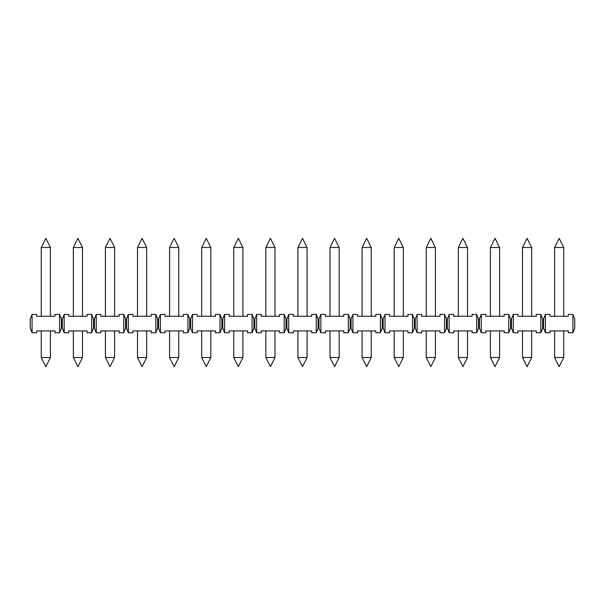<?xml version="1.0" encoding="UTF-8"?>
<svg xmlns="http://www.w3.org/2000/svg" width="605" height="605" viewBox="0 0 605 605"><rect width="100%" height="100%" fill="white"/><g stroke="black" fill="none" stroke-linecap="round" stroke-linejoin="round"><path stroke-width="0.91" d="M362.085 316.249L362.085 247.498L371.251 247.498L366.668 238.332L362.085 247.498M371.251 357.502L366.668 366.668L362.085 357.502L371.251 357.502L371.251 330.92M510.582 328.167L510.582 319.001L508.752 314.418L508.752 332.75L510.582 328.167L511.497 328.167L511.497 319.001L513.335 314.418L513.335 332.75L517.918 332.75L517.918 330.92L536.249 330.92L536.249 332.75L540.832 332.75L540.832 314.418L536.249 314.418L536.249 316.249L517.918 316.249L517.918 314.418L513.335 314.418M380.416 314.418L375.834 314.418L375.834 316.249L357.502 316.249L357.502 314.418L352.919 314.418L352.919 332.75L357.502 332.75L357.502 330.92L375.834 330.92L375.834 332.75L380.416 332.75L380.416 314.418L382.247 319.001L383.169 319.001L383.169 328.167L384.999 332.75L389.582 332.75L389.582 330.92L407.914 330.92L407.914 332.75L412.497 332.75L412.497 314.418L407.914 314.418L407.914 316.249L389.582 316.249L389.582 314.418L384.999 314.418L384.999 332.75M554.581 316.249L554.581 247.498L563.747 247.498L559.164 238.332L554.581 247.498M563.747 357.502L559.164 366.668L554.581 357.502L563.747 357.502L563.747 330.92M32.08 332.75L30.25 328.167L30.25 319.001L32.08 314.418L32.08 332.75L36.663 332.75L36.663 330.92L55.002 330.92L55.002 332.75L59.585 332.75L59.585 314.418L61.415 319.001L62.33 319.001L62.33 328.167L64.168 332.75L68.751 332.75L68.751 330.92L87.082 330.92L87.082 332.75L91.665 332.75L91.665 314.418L87.082 314.418L87.082 316.249L68.751 316.249L68.751 314.418L64.168 314.418L64.168 332.75M531.666 357.502L527.084 366.668L522.501 357.502L531.666 357.502L531.666 330.92M522.501 316.249L522.501 247.498L531.666 247.498L527.084 238.332L522.501 247.498M499.586 357.502L495.003 366.668L490.413 357.502L499.586 357.502L499.586 330.92M490.413 316.249L490.413 247.498L499.586 247.498L495.003 238.332L490.413 247.498M467.499 357.502L462.916 366.668L458.333 357.502L467.499 357.502L467.499 330.92M458.333 316.249L458.333 247.498L467.499 247.498L462.916 238.332L458.333 247.498M435.418 357.502L430.836 366.668L426.253 357.502L435.418 357.502L435.418 330.92M426.253 316.249L426.253 247.498L435.418 247.498L430.836 238.332L426.253 247.498M403.331 357.502L398.748 366.668L394.165 357.502L403.331 357.502L403.331 330.92M394.165 316.249L394.165 247.498L403.331 247.498L398.748 238.332L394.165 247.498M339.163 357.502L334.58 366.668L329.997 357.502L339.163 357.502L339.163 330.92M329.997 316.249L329.997 247.498L339.163 247.498L334.58 238.332L329.997 247.498M307.083 357.502L302.5 366.668L297.917 357.502L307.083 357.502L307.083 330.92M297.917 316.249L297.917 247.498L307.083 247.498L302.5 238.332L297.917 247.498M275.003 357.502L270.42 366.668L265.837 357.502L275.003 357.502L275.003 330.92M265.837 316.249L265.837 247.498L275.003 247.498L270.42 238.332L265.837 247.498M242.915 357.502L238.332 366.668L233.749 357.502L242.915 357.502L242.915 330.92M233.749 316.249L233.749 247.498L242.915 247.498L238.332 238.332L233.749 247.498M210.835 357.502L206.252 366.668L201.669 357.502L210.835 357.502L210.835 330.92M201.669 316.249L201.669 247.498L210.835 247.498L206.252 238.332L201.669 247.498M178.747 357.502L174.164 366.668L169.582 357.502L178.747 357.502L178.747 330.92M169.582 316.249L169.582 247.498L178.747 247.498L174.164 238.332L169.582 247.498M146.667 357.502L142.084 366.668L137.501 357.502L146.667 357.502L146.667 330.92M137.501 316.249L137.501 247.498L146.667 247.498L142.084 238.332L137.501 247.498M114.587 357.502L109.997 366.668L105.414 357.502L114.587 357.502L114.587 330.92M105.414 316.249L105.414 247.498L114.587 247.498L109.997 238.332L105.414 247.498M82.499 357.502L77.916 366.668L73.334 357.502L82.499 357.502L82.499 330.92M73.334 316.249L73.334 247.498L82.499 247.498L77.916 238.332L73.334 247.498M50.419 357.502L45.836 366.668L41.253 357.502L50.419 357.502L50.419 330.92M41.253 316.249L41.253 247.498L50.419 247.498L45.836 238.332L41.253 247.498M125.583 319.001L123.753 314.418L123.753 332.75L125.583 328.167L125.583 319.001L126.498 319.001L126.498 328.167L128.336 332.75L132.918 332.75L132.918 330.92L151.25 330.92L151.25 332.75L155.833 332.75L155.833 314.418L151.25 314.418L151.25 316.249L132.918 316.249L132.918 314.418L128.336 314.418L128.336 332.75M189.751 319.001L187.913 314.418L187.913 332.75L189.751 328.167L189.751 319.001L190.666 319.001L190.666 328.167L192.503 332.75L197.086 332.75L197.086 330.92L215.418 330.92L215.418 332.75L220.001 332.75L220.001 314.418L215.418 314.418L215.418 316.249L197.086 316.249L197.086 314.418L192.503 314.418L192.503 332.75M253.918 319.001L252.081 314.418L252.081 332.75L253.918 328.167L253.918 319.001L254.834 319.001L254.834 328.167L256.664 332.75L261.247 332.75L261.247 330.92L279.586 330.92L279.586 332.75L284.168 332.75L284.168 314.418L279.586 314.418L279.586 316.249L261.247 316.249L261.247 314.418L256.664 314.418L256.664 332.75M318.086 319.001L316.249 314.418L316.249 332.75L318.086 328.167L318.086 319.001L319.001 319.001L319.001 328.167L320.832 332.75L325.414 332.75L325.414 330.92L343.753 330.92L343.753 332.75L348.336 332.75L348.336 314.418L343.753 314.418L343.753 316.249L325.414 316.249L325.414 314.418L320.832 314.418L320.832 332.75M446.414 319.001L444.584 314.418L444.584 332.75L446.414 328.167L446.414 319.001L447.337 319.001L447.337 328.167L449.167 332.75L453.75 332.75L453.75 330.92L472.082 330.92L472.082 332.75L476.664 332.75L476.664 314.418L472.082 314.418L472.082 316.249L453.75 316.249L453.75 314.418L449.167 314.418L449.167 332.75M574.75 328.167L574.75 319.001L572.92 314.418L572.92 332.75L574.75 328.167M572.92 314.418L568.337 314.418L568.337 316.249L549.998 316.249L549.998 314.418L545.415 314.418L545.415 332.75L549.998 332.75L549.998 330.92L568.337 330.92L568.337 332.75L572.92 332.75M540.832 332.75L542.67 328.167L543.585 328.167L543.585 319.001L545.415 314.418M543.585 328.167L545.415 332.75M542.67 328.167L542.67 319.001L543.585 319.001M542.67 319.001L540.832 314.418M511.497 328.167L513.335 332.75M510.582 319.001L511.497 319.001M508.752 314.418L504.169 314.418L504.169 316.249L485.83 316.249L485.83 314.418L481.247 314.418L481.247 332.75L485.83 332.75L485.83 330.92L504.169 330.92L504.169 332.75L508.752 332.75M476.664 332.75L478.502 328.167L479.417 328.167L479.417 319.001L481.247 314.418M479.417 328.167L481.247 332.75M478.502 328.167L478.502 319.001L479.417 319.001M478.502 319.001L476.664 314.418M449.167 314.418L447.337 319.001M446.414 328.167L447.337 328.167M444.584 314.418L440.001 314.418L440.001 316.249L421.67 316.249L421.67 314.418L417.087 314.418L417.087 332.75L421.67 332.75L421.67 330.92L440.001 330.92L440.001 332.75L444.584 332.75M412.497 332.75L414.334 328.167L415.249 328.167L415.249 319.001L417.087 314.418M415.249 328.167L417.087 332.75M414.334 328.167L414.334 319.001L415.249 319.001M414.334 319.001L412.497 314.418M384.999 314.418L383.169 319.001M380.416 332.75L382.247 328.167L382.247 319.001M382.247 328.167L383.169 328.167M348.336 332.75L350.166 328.167L351.082 328.167L351.082 319.001L352.919 314.418M351.082 328.167L352.919 332.75M350.166 328.167L350.166 319.001L351.082 319.001M350.166 319.001L348.336 314.418M320.832 314.418L319.001 319.001M318.086 328.167L319.001 328.167M316.249 314.418L311.666 314.418L311.666 316.249L293.334 316.249L293.334 314.418L288.751 314.418L288.751 332.75L293.334 332.75L293.334 330.92L311.666 330.92L311.666 332.75L316.249 332.75M284.168 332.75L285.999 328.167L286.914 328.167L286.914 319.001L288.751 314.418M286.914 328.167L288.751 332.75M285.999 328.167L285.999 319.001L286.914 319.001M285.999 319.001L284.168 314.418M256.664 314.418L254.834 319.001M253.918 328.167L254.834 328.167M252.081 314.418L247.498 314.418L247.498 316.249L229.166 316.249L229.166 314.418L224.584 314.418L224.584 332.75L229.166 332.75L229.166 330.92L247.498 330.92L247.498 332.75L252.081 332.75M220.001 332.75L221.831 328.167L222.753 328.167L222.753 319.001L224.584 314.418M222.753 328.167L224.584 332.75M221.831 328.167L221.831 319.001L222.753 319.001M221.831 319.001L220.001 314.418M192.503 314.418L190.666 319.001M189.751 328.167L190.666 328.167M187.913 314.418L183.33 314.418L183.33 316.249L164.999 316.249L164.999 314.418L160.416 314.418L160.416 332.75L164.999 332.75L164.999 330.92L183.33 330.92L183.33 332.75L187.913 332.75M155.833 332.75L157.663 328.167L158.586 328.167L158.586 319.001L160.416 314.418M158.586 328.167L160.416 332.75M157.663 328.167L157.663 319.001L158.586 319.001M157.663 319.001L155.833 314.418M128.336 314.418L126.498 319.001M125.583 328.167L126.498 328.167M123.753 314.418L119.17 314.418L119.17 316.249L100.831 316.249L100.831 314.418L96.248 314.418L96.248 332.75L100.831 332.75L100.831 330.92L119.17 330.92L119.17 332.75L123.753 332.75M91.665 332.75L93.503 328.167L94.418 328.167L94.418 319.001L96.248 314.418M94.418 328.167L96.248 332.75M93.503 328.167L93.503 319.001L94.418 319.001M93.503 319.001L91.665 314.418M64.168 314.418L62.33 319.001M59.585 332.75L61.415 328.167L61.415 319.001M61.415 328.167L62.33 328.167M59.585 314.418L55.002 314.418L55.002 316.249L36.663 316.249L36.663 314.418L32.08 314.418M371.251 316.249L371.251 247.498M362.085 357.502L362.085 330.92M563.747 316.249L563.747 247.498M554.581 357.502L554.581 330.92M522.501 357.502L522.501 330.92M531.666 316.249L531.666 247.498M490.413 357.502L490.413 330.92M499.586 316.249L499.586 247.498M458.333 357.502L458.333 330.92M467.499 316.249L467.499 247.498M426.253 357.502L426.253 330.92M435.418 316.249L435.418 247.498M394.165 357.502L394.165 330.92M403.331 316.249L403.331 247.498M329.997 357.502L329.997 330.92M339.163 316.249L339.163 247.498M297.917 357.502L297.917 330.92M307.083 316.249L307.083 247.498M265.837 357.502L265.837 330.92M275.003 316.249L275.003 247.498M233.749 357.502L233.749 330.92M242.915 316.249L242.915 247.498M201.669 357.502L201.669 330.92M210.835 316.249L210.835 247.498M169.582 357.502L169.582 330.92M178.747 316.249L178.747 247.498M137.501 357.502L137.501 330.92M146.667 316.249L146.667 247.498M105.414 357.502L105.414 330.92M114.587 316.249L114.587 247.498M73.334 357.502L73.334 330.92M82.499 316.249L82.499 247.498M41.253 357.502L41.253 330.92M50.419 316.249L50.419 247.498"/></g></svg>
